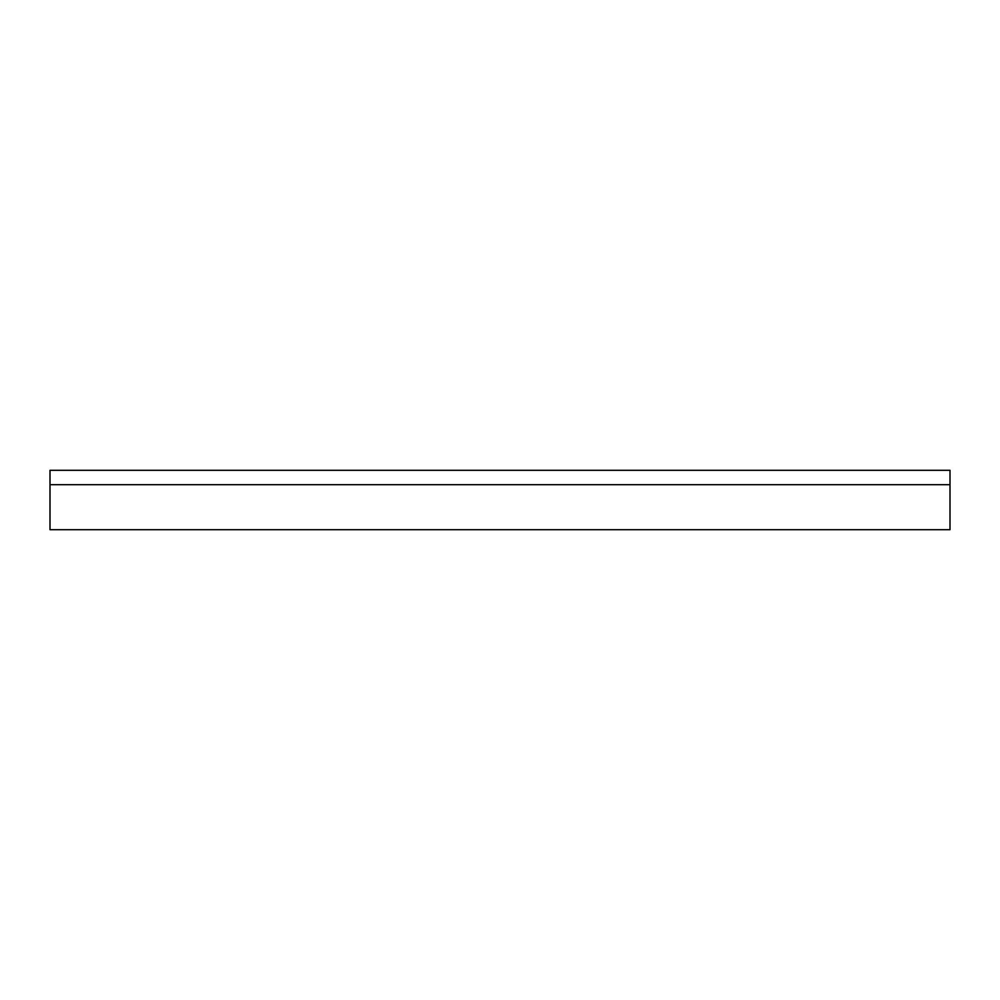 <?xml version="1.0" encoding="UTF-8"?>
<svg xmlns="http://www.w3.org/2000/svg" width="1000" height="1000" viewBox="0 0 1000 1000"><rect width="100%" height="100%" fill="white"/><g stroke="black" fill="none" stroke-linecap="round" stroke-linejoin="round"><path stroke-width="1.5" d="M950 470.3L950 529.7L50 529.7L50 470.3L950 470.3M950 484.7L50 484.7"/></g></svg>
